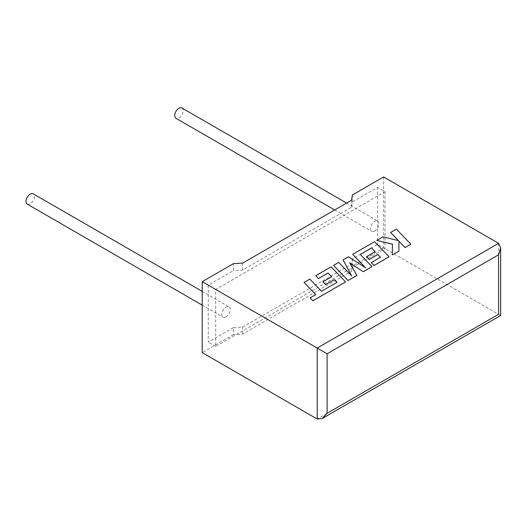 <?xml version="1.0" encoding="UTF-8"?>
<svg xmlns="http://www.w3.org/2000/svg" width="527" height="527" viewBox="0 0 527 527"><rect width="100%" height="100%" fill="white"/><g stroke="black" fill="none" stroke-linecap="round" stroke-linejoin="round"><path stroke-width="0.4" stroke-dasharray="2.63 1.98" d="M27.266 204.14A5.955 3.439 120 0 0 30.243 203.844A5.955 3.439 120 0 0 34.136 198.593A5.955 3.439 120 0 0 33.221 193.817M226.011 316.872A5.955 3.439 -60 0 1 223.033 317.162A5.955 3.439 -60 0 1 222.117 312.392A5.955 3.439 -60 0 1 226.011 307.142A5.955 3.439 -60 0 1 228.988 306.846A5.955 3.439 -60 0 1 229.904 311.622A5.955 3.439 -60 0 1 226.011 316.872M181.907 107.976A5.955 3.439 -60 0 1 182.816 112.752A5.955 3.439 -60 0 1 178.923 118.002A5.955 3.439 -60 0 1 175.946 118.298M374.69 231.03A5.955 3.439 -60 0 1 371.713 231.32A5.955 3.439 -60 0 1 370.804 226.551A5.955 3.439 -60 0 1 374.69 221.3A5.955 3.439 -60 0 1 377.675 221.004A5.955 3.439 -60 0 1 378.584 225.78A5.955 3.439 -60 0 1 374.69 231.03M498.595 243.329L498.595 314.296C501.269 315.838 501.269 315.838 498.595 314.296L383.616 247.907L352.392 265.937L351.489 271.234L242.618 334.092L233.441 334.612L233.441 327.629L208.264 342.161L208.264 285.166L233.441 270.628L233.441 263.645M233.441 334.612L202.223 352.635M385 191.709L385 248.711L215.701 346.456L215.701 289.455L385 191.709L377.569 187.421L352.392 201.953L351.489 207.249L242.618 270.107L233.441 270.628M215.701 289.455L208.264 285.166M385 248.711L377.569 244.416L352.392 258.955L351.489 264.251L242.618 327.109L233.441 327.629M215.701 346.456L208.264 342.161M352.392 265.937L352.392 258.955M377.569 187.421L377.569 244.416M352.392 201.953L352.392 194.97M383.616 176.947L383.616 247.907M351.489 271.234L351.489 264.251M242.618 334.092L242.618 327.109M351.489 207.249L351.489 200.267M242.618 270.107L242.618 263.125M410.869 244.264L396.39 229.166L390.612 232.499M398.405 240.622L383.017 236.88L376.838 240.45M392.444 244.126L392.246 255.015M398.932 251.155L398.899 241.116M356.937 275.404L349.671 262.901M372.003 266.702L360.316 254.455M375.119 251.682L366.436 256.754M380.487 257.281L371.265 262.663M389.045 256.866L374.572 241.761L352.682 254.396M365.435 267.69L348.505 256.814L343.084 259.936M351.595 275.845L338.709 262.466L333.545 265.443M337.056 282.36L321.516 291.326L309.83 279.139L304.046 282.479M315.693 294.626L310.166 297.874M345.574 281.958L331.101 266.86L315.752 275.72M331.654 276.774L322.972 281.846M498.595 314.296L317.201 419.024M202.223 305.153L223.033 317.162M334.711 209.957L371.713 231.32M346.621 203.079L377.675 221.004M202.223 291.391L228.988 306.846"/><path stroke-width="0.79" d="M202.223 291.391L33.221 193.817A5.955 3.439 120 0 0 30.243 194.114A5.955 3.439 120 0 0 26.35 199.364A5.955 3.439 120 0 0 27.266 204.14L202.223 305.153M334.711 209.957L175.946 118.298A5.955 3.439 -60 0 1 175.036 113.522A5.955 3.439 -60 0 1 178.923 108.272A5.955 3.439 -60 0 1 181.907 107.976L346.621 203.079M202.223 281.675L317.201 348.057L498.595 243.329L383.616 176.947L352.392 194.97L351.489 200.267L242.618 263.125L233.441 263.645L202.223 281.675L202.223 352.635L317.201 419.024L317.201 348.057L327.115 353.782L327.115 413.3L322.162 418.53L317.201 419.024M498.595 243.329L500.65 247.868L498.595 254.778L327.115 353.782M327.115 413.3L498.595 314.296C501.269 315.838 501.269 315.838 498.595 314.296L498.595 254.778M390.612 232.447L398.478 240.641L383.017 236.827L376.838 240.398L392.444 244.126L392.246 254.963L398.932 251.102L398.899 241.116L405.079 247.552L410.869 244.212L396.39 229.107L390.612 232.499L398.405 240.622M410.869 244.212L405.079 247.604L398.899 241.168M376.838 240.398L392.444 244.179M392.246 254.963L398.932 251.102M371.548 247.914L375.158 251.662L366.436 256.695L369.117 259.482L377.839 254.449L380.52 257.262L371.265 262.611L374.032 265.476L389.045 256.807L374.572 241.702L352.682 254.343L365.58 267.782L348.505 256.754L343.084 259.883L351.667 275.911L338.709 262.406L333.545 265.391L348.024 280.548L356.937 275.404L349.618 262.808L363.353 271.695L372.003 266.642L360.284 254.416L371.548 247.914L375.119 251.682M348.024 280.489L356.937 275.344M349.671 262.901L363.353 271.695M363.353 271.642L372.003 266.642M360.316 254.455L371.548 247.973M366.436 256.695L369.117 259.541L377.839 254.501L380.487 257.281M371.265 262.611L374.032 265.536L389.045 256.807M352.682 254.343L365.435 267.69M343.084 259.883L351.595 275.845M333.545 265.391L348.024 280.548M304.046 282.419L315.726 294.606L310.166 297.821L312.959 300.733L345.574 281.905L331.101 266.8L315.752 275.661L318.519 278.526L328.084 273.006L331.694 276.754L322.972 281.787L325.66 284.573L334.375 279.541L337.056 282.36L321.516 291.266L309.83 279.079L304.046 282.419L315.693 294.626M310.166 297.821L312.959 300.792L345.574 281.905M315.752 275.661L318.519 278.585L328.084 273.065L331.654 276.774M322.972 281.787L325.66 284.633L334.375 279.6L337.023 282.38M500.65 247.868L500.65 315.482L322.162 418.53"/></g></svg>
